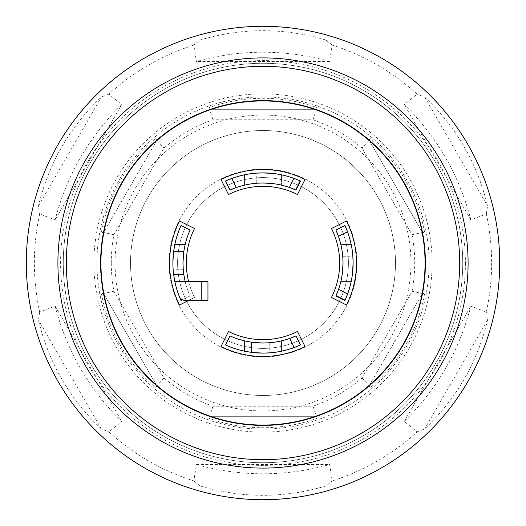 <?xml version="1.0" encoding="UTF-8"?>
<svg xmlns="http://www.w3.org/2000/svg" width="526" height="526" viewBox="0 0 526 526"><rect width="100%" height="100%" fill="white"/><g stroke="black" fill="none" stroke-linecap="round" stroke-linejoin="round"><path stroke-width="0.39" stroke-dasharray="2.63 1.97" d="M130.527 263A132.473 132.473 0 0 0 263 395.473A132.473 132.473 0 0 0 395.473 263A132.473 132.473 0 0 1 263 395.473A132.473 132.473 0 0 1 130.527 263A132.473 132.473 0 0 1 263 130.527A132.473 132.473 0 0 1 395.473 263A132.473 132.473 0 0 0 263 130.527A132.473 132.473 0 0 0 130.527 263A132.473 132.473 0 0 0 263 395.473A132.473 132.473 0 0 0 395.473 263A132.473 132.473 0 0 0 263 130.527A132.473 132.473 0 0 0 130.527 263A132.473 132.473 0 0 0 263 395.473A132.473 132.473 0 0 0 395.473 263A132.473 132.473 0 0 0 263 130.527A132.473 132.473 0 0 0 130.527 263M410.938 263A147.938 147.938 0 0 1 263 410.938A147.938 147.938 0 0 1 115.062 263A147.938 147.938 0 0 1 263 115.062A147.938 147.938 0 0 1 410.938 263M465.405 263A202.405 202.405 0 0 1 263 465.405A202.405 202.405 0 0 1 60.595 263A202.405 202.405 0 0 1 263 60.595A202.405 202.405 0 0 1 465.405 263M425.396 263A162.396 162.396 0 0 0 263 100.604A162.396 162.396 0 0 0 100.604 263A162.396 162.396 0 0 0 263 425.396A162.396 162.396 0 0 0 425.396 263M462.716 263A199.716 199.716 0 0 1 263 462.716A199.716 199.716 0 0 1 63.284 263A199.716 199.716 0 0 1 263 63.284A199.716 199.716 0 0 1 462.716 263A199.716 199.716 0 0 1 263 462.716A199.716 199.716 0 0 1 63.284 263A199.716 199.716 0 0 1 263 63.284A199.716 199.716 0 0 1 462.716 263M468.094 263A205.094 205.094 0 0 1 263 468.094A205.094 205.094 0 0 1 57.906 263A205.094 205.094 0 0 1 263 57.906A205.094 205.094 0 0 1 468.094 263A205.094 205.094 0 0 1 263 468.094A205.094 205.094 0 0 1 57.906 263A205.094 205.094 0 0 1 263 57.906A205.094 205.094 0 0 1 468.094 263M459.691 263A196.691 196.691 0 0 1 263 459.691A196.691 196.691 0 0 1 66.309 263A196.691 196.691 0 0 1 263 66.309A196.691 196.691 0 0 1 459.691 263M491.632 263A228.632 228.632 0 0 1 486.307 312.043L470.855 306.106C459.303 350.704 437.106 389.155 404.257 421.457L417.125 431.866A228.632 228.632 0 0 1 332.182 480.915L329.598 464.563C285.197 476.858 240.803 476.858 196.402 464.563L193.818 480.915A228.632 228.632 0 0 1 108.875 431.866L121.743 421.457C88.894 389.155 66.697 350.704 55.145 306.106L39.693 312.043A228.632 228.632 0 0 1 39.693 213.957L55.145 219.894C66.697 175.296 88.894 136.845 121.743 104.542L108.875 94.134A228.632 228.632 0 0 1 193.818 45.085L196.402 61.437C240.803 49.142 285.197 49.142 329.598 61.437L332.182 45.085A228.632 228.632 0 0 1 417.125 94.134L404.257 104.542C437.106 136.845 459.303 175.296 470.855 219.894L486.307 213.957A228.632 228.632 0 0 1 491.632 263M39.693 312.043L38.437 319.986C48.635 362.539 69.61 398.872 101.367 428.986L108.875 431.866M193.818 480.915L200.071 485.971C242.026 498.418 283.974 498.418 325.929 485.971L332.182 480.915M417.125 431.866L424.633 428.986C456.39 398.872 477.365 362.539 487.563 319.986L486.307 312.043M486.307 213.957L487.563 206.014C477.365 163.461 456.39 127.128 424.633 97.014L417.125 94.134M332.182 45.085L325.929 40.029C283.974 27.582 242.026 27.582 200.071 40.029L193.818 45.085M108.875 94.134L101.367 97.014C69.61 127.128 48.635 163.461 38.437 206.014L39.693 213.957M196.402 464.563L329.598 464.563M325.929 485.971L200.071 485.971M404.257 421.457L470.855 306.106M487.563 319.986L424.633 428.986M55.145 306.106L121.743 421.457M101.367 428.986L38.437 319.986M121.743 104.542L55.145 219.894M38.437 206.014L101.367 97.014M329.598 61.437L196.402 61.437M200.071 40.029L325.929 40.029M470.855 219.894L404.257 104.542M424.633 97.014L487.563 206.014M263 177.597A85.403 85.403 0 0 1 348.403 263A85.403 85.403 0 0 1 263 348.403A85.403 85.403 0 0 1 177.597 263A85.403 85.403 0 0 1 263 177.597A85.403 85.403 0 0 1 348.403 263A85.403 85.403 0 0 1 263 348.403A85.403 85.403 0 0 1 177.597 263A85.403 85.403 0 0 1 263 177.597A85.403 85.403 0 0 0 177.597 263A85.403 85.403 0 0 0 263 348.403M263 130.527A132.473 132.473 0 0 1 395.473 263A132.473 132.473 0 0 1 263 395.473A132.473 132.473 0 0 1 130.527 263A132.473 132.473 0 0 1 263 130.527A132.473 132.473 0 0 1 395.473 263A132.473 132.473 0 0 1 263 395.473A132.473 132.473 0 0 1 130.527 263A132.473 132.473 0 0 1 263 130.527M111.275 263A151.725 151.725 0 0 1 113.932 234.727L163.987 148.036A151.725 151.725 0 0 1 212.951 119.77L313.049 119.77A151.725 151.725 0 0 1 362.013 148.036L412.068 234.727A151.725 151.725 0 0 1 412.068 291.272L362.013 377.964A151.725 151.725 0 0 1 313.049 406.23L212.951 406.23A151.725 151.725 0 0 1 163.987 377.964L113.932 291.272A151.725 151.725 0 0 1 111.275 263M156.847 140.232L103.602 232.459A162.297 162.297 0 0 0 103.602 293.541L103.326 293.067L101.472 294.139C108.751 331.354 126.681 362.407 155.262 387.32L157.123 386.248L156.853 385.775A162.297 162.297 0 0 0 209.749 416.316L209.203 416.316L209.203 418.459C226.607 424.613 244.544 427.697 263 427.723C281.456 427.697 299.393 424.613 316.797 418.459L316.797 416.316L316.251 416.316A162.297 162.297 0 0 0 369.147 385.775L368.877 386.248L370.738 387.32C399.319 362.407 417.25 331.354 424.528 294.139L422.674 293.067L422.398 293.541A162.297 162.297 0 0 0 422.398 232.459L422.674 232.933L424.528 231.861C417.25 194.646 399.319 163.593 370.738 138.68L368.877 139.752L369.147 140.225A162.297 162.297 0 0 0 316.251 109.684L316.797 109.684L316.797 107.541C299.393 101.386 281.456 98.303 263 98.277C244.544 98.303 226.607 101.386 209.203 107.541L209.203 109.684L209.749 109.684A162.297 162.297 0 0 0 156.853 140.225L157.123 139.752L155.262 138.68C126.681 163.593 108.751 194.646 101.472 231.861L103.326 232.933L103.602 232.453L113.932 234.727M96.909 263A166.091 166.091 0 0 1 263 96.909A166.091 166.091 0 0 1 429.091 263A166.091 166.091 0 0 1 263 429.091A166.091 166.091 0 0 1 96.909 263M263 432.122A169.122 169.122 0 0 0 432.122 263A169.122 169.122 0 0 0 263 93.878A169.122 169.122 0 0 0 93.878 263A169.122 169.122 0 0 0 263 432.122M316.797 418.459L316.797 416.316L209.203 416.316L209.203 418.459M212.951 406.23L209.749 416.316L316.244 416.316L313.049 406.23M424.528 294.139L422.674 293.067L368.877 386.248L370.738 387.32M369.153 385.768L422.398 293.547L412.068 291.272M155.262 387.32L157.123 386.248L103.326 293.067L101.472 294.139M113.932 291.272L103.602 293.541L156.847 385.768M101.472 231.861L103.326 232.933L157.123 139.752L155.262 138.68M209.203 107.541L209.203 109.684L316.797 109.684L316.797 107.541M313.049 119.77L316.251 109.684L209.756 109.684L212.951 119.77M370.738 138.68L368.877 139.752L422.674 232.933L424.528 231.861M412.068 234.727L422.398 232.459L369.153 140.232M369.147 140.225L362.013 148.036M362.013 377.964L369.147 385.775M156.853 140.225L163.987 148.036M163.987 377.964L156.853 385.775M100.939 263A162.061 162.061 0 0 0 263 425.061A162.061 162.061 0 0 0 425.061 263A162.061 162.061 0 0 0 263 100.939A162.061 162.061 0 0 0 100.939 263M188.643 281.653A76.658 76.658 0 0 0 194.528 297.466L188.538 300.484M228.534 331.472A76.658 76.658 0 0 0 297.466 331.472L305.027 346.489A93.47 93.47 0 0 1 220.973 346.489L228.534 331.472M331.472 297.466A76.658 76.658 0 0 0 331.472 228.534L346.489 220.973A93.47 93.47 0 0 1 346.489 305.027L331.472 297.466M297.466 194.528A76.658 76.658 0 0 0 228.534 194.528L220.973 179.511A93.47 93.47 0 0 1 305.027 179.511L297.466 194.528M194.528 228.534A76.658 76.658 0 0 0 194.528 297.466L179.511 305.027A93.47 93.47 0 0 1 179.511 220.973L194.528 228.534M300.195 180.924L293.935 178.367A90.11 90.11 0 0 0 281.489 174.81L281.489 185.145A80.018 80.018 0 0 1 289.366 187.447L295.632 189.932L300.168 180.918M258.72 172.995L273.086 173.462L273.086 183.62M258.167 173.021L256.274 173.146L256.274 183.265M244.511 174.81L244.511 185.145A80.018 80.018 0 0 0 230.053 190.077A80.018 80.018 0 0 1 295.947 190.077L300.484 181.062A90.11 90.11 0 0 0 225.516 181.062A90.11 90.11 0 0 1 244.511 174.81L244.511 185.145A80.018 80.018 0 0 0 236.319 187.558M231.749 178.485A90.11 90.11 0 0 1 244.505 174.81M281.489 174.81L281.489 185.145A80.018 80.018 0 0 1 289.379 187.453L293.935 178.367A90.11 90.11 0 0 0 281.495 174.81M263 182.982L264.703 182.995M230.053 190.077L225.516 181.062M345.076 300.195L347.633 293.935A90.11 90.11 0 0 0 351.19 281.489L340.855 281.489A80.018 80.018 0 0 1 338.553 289.366L336.068 295.632L345.082 300.168M353.005 258.72L352.538 273.086L342.38 273.086M352.979 258.167L352.854 256.274L342.735 256.274M347.515 231.749A90.11 90.11 0 0 1 351.19 244.505L340.855 244.505A80.018 80.018 0 0 0 335.923 230.053A80.018 80.018 0 0 1 335.923 295.947L344.938 300.484A90.11 90.11 0 0 0 344.938 225.516A90.11 90.11 0 0 1 351.19 244.505L340.855 244.505A80.018 80.018 0 0 0 338.442 236.319M340.855 281.489A80.018 80.018 0 0 1 338.547 289.379L347.633 293.935A90.11 90.11 0 0 0 351.19 281.489L340.855 281.489M343.018 263L343.005 264.703M335.923 230.053L344.938 225.516M267.28 353.005L252.914 352.538L252.914 342.38M267.833 352.979L269.726 352.854L269.726 342.735M281.489 351.19L281.489 340.855A80.018 80.018 0 0 0 295.947 335.923A80.018 80.018 0 0 1 230.053 335.923L225.516 344.938A90.11 90.11 0 0 0 300.484 344.938A90.11 90.11 0 0 1 281.489 351.19L281.489 340.855A80.018 80.018 0 0 0 289.681 338.442M294.251 347.515A90.11 90.11 0 0 1 281.495 351.19M263 343.018L261.297 343.005M295.947 335.923L300.484 344.938M244.511 351.19L244.511 340.855M173.462 252.914L183.62 252.914M172.995 267.28L172.89 263L173.146 269.726L183.265 269.726M173.146 269.726L173.021 267.833M172.89 263A90.11 90.11 0 0 0 181.062 300.484L190.077 295.947A80.018 80.018 0 0 1 190.077 230.053L181.062 225.516A90.11 90.11 0 0 0 172.89 263L173.37 253.723M179.248 296.243A90.11 90.11 0 0 1 174.81 281.495L185.145 281.495A80.018 80.018 0 0 0 185.185 281.653L207.954 281.653L207.954 300.484L185.5 300.484A6.726 6.726 0 0 1 179.248 296.243A90.11 90.11 0 0 1 174.81 281.495L185.145 281.495A80.018 80.018 0 0 0 190.077 295.947L182.483 299.767M182.982 263L182.995 261.297M174.81 244.511L185.145 244.511M185.145 281.495L174.81 281.495M263 356.97A93.97 93.97 0 0 0 356.97 263A93.97 93.97 0 0 0 263 169.03A93.97 93.97 0 0 0 169.03 263A93.97 93.97 0 0 0 263 356.97"/><path stroke-width="0.79" d="M425.396 263A162.396 162.396 0 0 0 263 100.604A162.396 162.396 0 0 0 100.604 263A162.396 162.396 0 0 0 263 425.396A162.396 162.396 0 0 0 425.396 263M468.094 263A205.094 205.094 0 0 1 263 468.094A205.094 205.094 0 0 1 57.906 263A205.094 205.094 0 0 1 263 57.906A205.094 205.094 0 0 1 468.094 263M459.691 263A196.691 196.691 0 0 1 263 459.691A196.691 196.691 0 0 1 66.309 263A196.691 196.691 0 0 1 263 66.309A196.691 196.691 0 0 1 459.691 263M499.7 263A236.7 236.7 0 0 1 263 499.7A236.7 236.7 0 0 1 26.3 263A236.7 236.7 0 0 1 263 26.3A236.7 236.7 0 0 1 499.7 263M100.939 263A162.061 162.061 0 0 0 263 425.061A162.061 162.061 0 0 0 425.061 263A162.061 162.061 0 0 0 263 100.939A162.061 162.061 0 0 0 100.939 263M346.489 305.027L331.472 297.466A76.658 76.658 0 0 0 331.472 228.534L346.489 220.973A93.47 93.47 0 0 1 346.489 305.027M305.027 179.511L297.466 194.528A76.658 76.658 0 0 0 228.534 194.528L220.973 179.511A93.47 93.47 0 0 1 305.027 179.511M220.973 346.489L228.534 331.472A76.658 76.658 0 0 0 297.466 331.472L305.027 346.489A93.47 93.47 0 0 1 220.973 346.489M188.538 300.484L179.511 305.027A93.47 93.47 0 0 1 179.511 220.973L194.528 228.534A76.658 76.658 0 0 0 188.643 281.653M264.703 182.995L273.086 183.62L263 182.982A80.018 80.018 0 0 1 289.379 187.453L293.949 178.373L300.195 180.924L295.651 189.945L289.379 187.453A80.018 80.018 0 0 1 295.947 190.077L300.484 181.062A90.11 90.11 0 0 0 263 172.89L273.086 173.462M263 182.982L256.274 183.265L263 182.982A80.018 80.018 0 0 0 230.053 190.077L225.516 181.062A90.11 90.11 0 0 1 231.749 178.485L236.319 187.558L230.053 190.077M258.167 173.021L258.72 172.995M256.274 173.146L263 172.89A90.11 90.11 0 0 0 231.749 178.485L225.516 181.062M343.005 264.703L342.38 273.086L343.018 263A80.018 80.018 0 0 1 338.547 289.379L347.627 293.949L345.076 300.195L336.055 295.651L338.547 289.379A80.018 80.018 0 0 1 335.923 295.947L344.938 300.484A90.11 90.11 0 0 0 353.11 263L352.538 273.086M343.018 263L342.735 256.274L343.018 263A80.018 80.018 0 0 0 335.923 230.053L344.938 225.516A90.11 90.11 0 0 1 347.515 231.749L338.442 236.319L335.923 230.053M352.979 258.167L353.005 258.72M352.854 256.274L353.11 263A90.11 90.11 0 0 0 347.515 231.749L344.938 225.516M251.231 352.335L244.511 351.19L244.511 340.855L251.231 342.15L251.231 352.335A90.11 90.11 0 0 0 263 353.11L252.914 352.538M261.297 343.005L252.914 342.38L263 343.018L269.726 342.735L263 343.018A80.018 80.018 0 0 1 251.231 342.15M267.833 352.979L267.28 353.005M269.726 352.854L263 353.11A90.11 90.11 0 0 0 294.251 347.515L289.681 338.442A80.018 80.018 0 0 0 295.947 335.923L300.484 344.938A90.11 90.11 0 0 1 294.251 347.515L300.484 344.938M244.511 340.855A80.018 80.018 0 0 1 230.053 335.923L225.516 344.938A90.11 90.11 0 0 0 244.505 351.19M263 343.018A80.018 80.018 0 0 0 289.681 338.442L295.947 335.923M173.665 251.231L174.81 244.511L185.145 244.511L183.85 251.231L173.665 251.231A90.11 90.11 0 0 0 172.89 263L173.37 253.723M182.995 261.297L183.62 252.914L182.982 263L183.265 269.726L182.982 263A80.018 80.018 0 0 1 183.85 251.231M173.021 267.833L172.995 267.28M172.89 263A90.11 90.11 0 0 0 173.665 274.769L183.85 274.769L185.145 281.495A80.018 80.018 0 0 0 185.185 281.653L207.954 281.653L207.954 300.484L201.234 300.484L201.234 281.653M182.483 299.767L181.062 300.484A90.11 90.11 0 0 1 179.248 296.243A6.726 6.726 0 0 0 185.5 300.484L201.234 300.484M185.145 281.495L174.81 281.495A90.11 90.11 0 0 0 179.248 296.243M174.81 281.495L173.665 274.769M185.145 244.511A80.018 80.018 0 0 1 190.077 230.053L181.062 225.516A90.11 90.11 0 0 0 174.81 244.511M183.85 274.769A80.018 80.018 0 0 1 182.982 263"/></g></svg>
